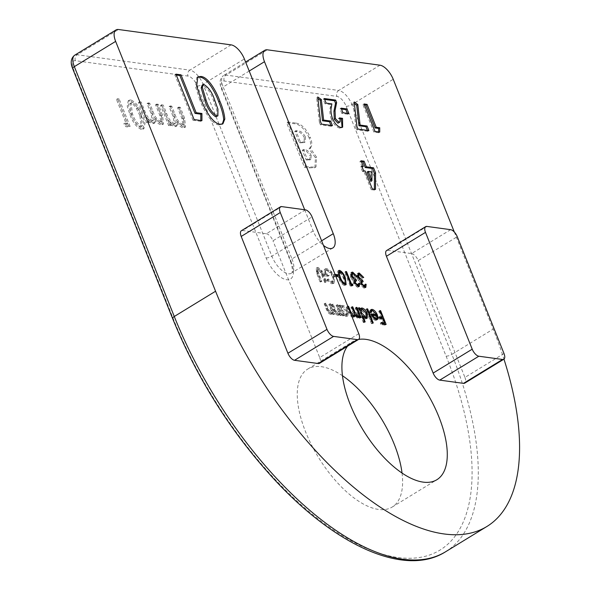 <?xml version="1.0" encoding="UTF-8"?>
<svg xmlns="http://www.w3.org/2000/svg" width="590" height="590" viewBox="0 0 590 590"><rect width="100%" height="100%" fill="white"/><g stroke="black" fill="none" stroke-linecap="round" stroke-linejoin="round"><path stroke-width="0.44" stroke-dasharray="2.95 2.21" d="M332.849 283.075L327.944 279.859L328.195 278.945L332.31 281.673L333.52 281.459L333.8 276.437C331.986 272.676 329.862 270.537 327.413 270.014L326.167 270.205L325.717 273.782L328.556 274.166L329.117 275.574L325.518 275.08L325.415 268.834L326.919 268.612L331.646 271.717L334.537 276.489L334.382 282.831L331.728 283.761L326.823 280.538L327.944 279.859M330.739 303.887L334.751 313.924L333.992 313.821L333.269 312.007L332.605 313.519L331.691 313.673C329.803 312.995 328.35 311.188 327.332 308.268L325.282 303.142L326.049 303.245L328.94 310.259L331.337 312.457L331.978 312.353L330.216 313.143L331.337 312.457L332.384 310.089L329.972 303.776L330.739 303.887L329.626 304.565L333.638 314.603L334.751 313.924M344.471 315.252L343.705 315.141L339.693 305.104L340.452 305.207L341.153 306.947L341.853 305.554L342.93 305.384C345.025 305.945 346.802 307.832 348.262 311.048L348.085 315.606L347.06 315.768L343.727 313.393L344.471 315.252L342.591 315.827L343.705 315.141M305.428 209.848L266.363 233.743L242.63 230.506L281.695 206.603M266.363 233.743A7.353 3.356 -121.5 0 1 272.978 240.779L312.051 216.884M358.772 333.697L319.706 357.592L272.978 240.779M319.706 357.592A7.353 3.356 -121.5 0 1 319.514 363.322M241.384 230.719A7.353 3.356 -121.5 0 1 242.63 230.506M347.547 346.175A80.889 36.919 -121.5 0 1 352.385 341.765A80.889 36.919 -121.5 0 1 358.521 339.464M454.307 232.01L493.151 329.124A253.693 115.802 -121.5 0 1 503.963 359.14M304.683 209.745L313.157 230.926A18.386 8.393 58.5 0 0 323.445 245.381M450.657 229.672L411.591 253.567L387.851 250.33L426.924 226.427M411.591 253.567A7.353 3.356 -121.5 0 1 418.207 260.603L457.272 236.708M504 353.521L464.927 377.423L418.207 260.603M464.927 377.423A7.353 3.356 -121.5 0 1 464.743 383.146M386.612 250.544A7.353 3.356 -121.5 0 1 387.851 250.33M350.209 312.287L347.776 306.21L346.655 306.889L347.96 306.667M337.945 304.868L341.957 314.905L341.197 314.802L340.474 312.988L339.81 314.507L338.896 314.654C337.008 313.976 335.555 312.176 334.537 309.249L332.487 304.123L333.254 304.226L336.145 311.247L338.542 313.438L339.184 313.334L337.421 314.123L338.542 313.438L339.589 311.07L337.178 304.764L337.945 304.868L336.831 305.554L340.843 315.591L341.957 314.905M335.614 275.796L334.604 274.328L335.046 274.387M323.268 273.59L326.587 281.887L325.82 281.784L321.764 271.725L318.748 268.834L317.029 269.623L318.748 268.834L317.833 270.899L321.889 281.246L321.13 281.142L317.811 272.846L317.309 267.543L318.143 267.418L321.956 270.677L323.268 273.59L322.155 274.276L325.474 282.573L326.587 281.887M162.117 105.669L160.583 105.463L168.615 125.537L170.141 125.751L168.747 122.263L171.602 125.316L174.574 126.688L175.901 126.466L176.602 122.381C178.77 125.522 180.938 127.352 183.099 127.853L184.449 127.639L183.497 118.87L179.146 108L177.62 107.786L181.971 118.671L182.878 125.198L181.853 125.346C178.246 123.73 175.547 120.161 173.755 114.644L170.628 106.834L169.101 106.628L173.187 116.835L174.323 124.033L173.327 124.188C169.891 122.713 167.28 119.357 165.495 114.121L162.117 105.669L163.231 104.991L161.704 104.784L160.583 105.463M140.066 102.66L138.532 102.453L146.563 122.528L148.09 122.735L146.696 119.246L149.55 122.307L152.522 123.679L153.85 123.458L154.543 119.372C156.719 122.514 158.887 124.343 161.048 124.837L162.398 124.63L161.439 115.861L157.095 104.991L155.561 104.777L159.919 115.662L160.827 122.189L159.802 122.337C156.195 120.714 153.496 117.152 151.704 111.635L148.577 103.825L147.05 103.619L151.136 113.826L152.272 121.024L151.276 121.171C147.839 119.696 145.228 116.341 143.444 111.112L140.066 102.66L141.18 101.982L139.653 101.768L138.532 102.453M141.401 115.824C138.702 108.051 134.815 102.977 129.756 100.588L128.178 100.861L127.263 106.289L129.829 114.239C132.448 121.975 136.275 127.049 141.305 129.468L142.905 129.203L143.908 123.804L141.401 115.824L142.522 115.139C139.815 107.373 135.929 102.291 130.869 99.909L129.756 100.588M402.041 473.092A80.889 36.919 -121.5 0 1 392.151 507.075A80.889 36.919 -121.5 0 1 318.445 457.339A80.889 36.919 -121.5 0 1 307.737 369.075A80.889 36.919 -121.5 0 1 321.395 366.692A80.889 36.919 -121.5 0 1 342.495 375.749M126.341 124.099L123.723 123.738L125.847 126.695L128.996 127.123L118.007 99.651L116.481 99.445L126.341 124.099L127.462 123.413L124.837 123.059L123.723 123.738M309.153 137.964C304.882 129.026 299.963 124.284 294.388 123.73L286.6 122.668L304.455 167.309L308.894 167.914L314.898 167.582L315.414 157.796L309.101 148.798C311.21 146.925 311.232 143.311 309.153 137.964L310.274 137.278C306.004 128.34 301.077 123.598 295.502 123.045L294.388 123.73M124.837 123.059L126.968 126.009L125.847 126.695M126.968 126.009L130.117 126.444L128.996 127.123M130.117 126.444L119.128 98.972L118.007 99.651M119.128 98.972L117.602 98.759L116.481 99.445M117.602 98.759L127.462 123.413M130.869 99.909L129.291 100.175L128.377 105.603L130.951 113.56L129.829 114.239M130.951 113.56C133.569 121.289 137.389 126.371 142.426 128.79L141.305 129.468M142.426 128.79L144.026 128.517L145.022 123.118L142.522 115.139M140.995 114.939L142.374 125.803L141.349 125.98C137.396 123.871 134.446 119.807 132.484 113.782L131.01 102.918L132.049 102.734C133.996 103.25 135.84 104.991 137.588 107.948L140.995 114.939L139.882 115.625L141.261 126.481L140.228 126.658C136.283 124.556 133.325 120.485 131.364 114.46L129.889 103.597L130.936 103.412C132.883 103.936 134.727 105.676 136.474 108.626L139.882 115.625M141.349 125.98L140.228 126.658M137.588 107.948L136.474 108.626M132.049 102.734L130.936 103.412M139.653 101.768L147.677 121.85L146.563 122.528M147.677 121.85L149.211 122.056L148.09 122.735M149.211 122.056L147.81 118.568L146.696 119.246M147.81 118.568L150.671 121.629L149.55 122.307M150.671 121.629L153.643 122.993L152.522 123.679M153.643 122.993L154.964 122.772L155.664 118.686L154.543 119.372M155.664 118.686C157.84 121.835 160.008 123.657 162.169 124.158L161.048 124.837M162.169 124.158L163.511 123.944L162.56 115.175L158.209 104.305L157.095 104.991M158.209 104.305L156.682 104.098L155.561 104.777M156.682 104.098L161.033 114.984L161.94 121.503L159.802 122.337M160.915 121.658C157.316 120.035 154.617 116.466 152.817 110.95L149.69 103.139L148.577 103.825M149.69 103.139L148.164 102.933L147.05 103.619M148.164 102.933L152.25 113.14L153.393 120.338L151.276 121.171M152.39 120.493C148.96 119.018 146.35 115.662 144.557 110.426L141.18 101.982M161.704 104.784L169.736 124.859L168.615 125.537M169.736 124.859L171.262 125.065L170.141 125.751M171.262 125.065L169.868 121.577L168.747 122.263M169.868 121.577L172.722 124.638L171.602 125.316M172.722 124.638L175.695 126.002L174.574 126.688M175.695 126.002L177.015 125.781L177.715 121.695L176.602 122.381M177.715 121.695C179.891 124.844 182.059 126.666 184.22 127.167L183.099 127.853M184.22 127.167L185.562 126.953L184.611 118.192L180.26 107.314L179.146 108M180.26 107.314L178.733 107.107L177.62 107.786M178.733 107.107L183.084 117.993L183.992 124.512L181.853 125.346M182.966 124.667C179.367 123.045 176.668 119.475 174.869 113.959L171.749 106.148L170.628 106.834M171.749 106.148L170.215 105.942L169.101 106.628M170.215 105.942L174.301 116.149L175.444 123.347L173.327 124.188M174.441 123.502C171.012 122.027 168.401 118.671 166.609 113.435L163.231 104.991M374.385 189.235L374.385 190.069L375.498 189.383M374.385 190.069L371.199 189.633L372.312 188.955M371.199 189.633L364.015 171.668L365.129 170.989M364.015 171.668L362.481 171.461L363.602 170.783M362.481 171.461L360.652 166.882L361.766 166.203M360.652 166.882L362.12 167.081M362.179 167.095L359.93 161.453L361.043 160.775M359.93 161.453L361.397 161.66M370.808 181.44L370.837 172.605L367.069 172.088M370.837 172.605L371.958 171.919M330.961 125.419L331.315 126.297L332.428 125.618M331.315 126.297L320.4 124.807L321.513 124.129M320.4 124.807L319.374 122.248L320.488 121.57M319.374 122.248L316.638 97.66L317.752 96.974M316.638 97.66L317.936 98.589M337.967 123.214C339.339 122.912 339.471 121.37 338.35 118.605L339.464 117.919M338.35 118.605L339.774 118.797M342.053 127.41L339.759 128.119L340.88 127.44M339.759 128.119C336.477 127.27 333.675 124.291 331.359 119.18L332.472 118.502M331.359 119.18C329.825 114.541 329.456 110.684 330.26 107.616L330.725 104.578L331.846 103.892M330.725 104.578L324.994 103.796L326.108 103.11M324.994 103.796L323.165 99.216L324.279 98.53M323.165 99.216L324.633 99.415M347.392 113.339L347.746 114.224L348.86 113.546M347.746 114.224L341.846 113.42L342.967 112.734M341.846 113.42L340.017 108.84L341.131 108.162M340.017 108.84L341.485 109.039M367.423 130.397L367.777 131.275L368.89 130.597M367.777 131.275L356.862 129.785L357.975 129.107M356.862 129.785L355.836 127.226L356.95 126.548M355.836 127.226L353.1 102.638L354.214 101.952M353.1 102.638L354.398 103.567M378.61 131.924L378.61 132.757L379.731 132.072M378.61 132.757L373.89 132.116L375.004 131.43M373.89 132.116L362.902 104.636L364.015 103.958M362.902 104.636L364.369 104.843M295.502 123.045L287.721 121.983L286.6 122.668M287.721 121.983L305.576 166.623L304.455 167.309M305.576 166.623L315.333 167.206L314.219 167.892M315.333 167.206L316.011 166.896L316.528 157.117L315.414 157.796M316.528 157.117L310.215 148.12L309.101 148.798M310.215 148.12C312.324 146.239 312.346 142.625 310.274 137.278M305.428 136.917L305.155 141.947L300.472 142.124L295.892 130.678L297.323 130.869C300.163 130.501 302.869 132.521 305.428 136.917L304.315 137.595L304.034 142.633L299.351 142.802L294.771 131.356L296.202 131.555C299.049 131.186 301.756 133.2 304.315 137.595M311.129 155.362L310.93 159.285L307.338 159.293L303.444 149.565L304.764 149.742C307.11 149.779 309.234 151.652 311.129 155.362L310.016 156.048L309.816 159.971L306.217 159.971L302.331 150.244L303.651 150.428C305.996 150.457 308.12 152.331 310.016 156.048M307.338 159.293L306.217 159.971M303.444 149.565L302.331 150.244M301.652 142.286L300.539 142.964M300.472 142.124L299.351 142.802M295.892 130.678L294.771 131.356M222.319 124.092L219.008 124.918L220.122 124.232M219.008 124.918C211.478 124.32 203.336 109.666 199.796 99.703L200.91 99.017M199.796 99.703L195.519 86.678L196.736 77.57L197.318 77.29M216.766 116.555L216.81 109.873L213.669 101.104C211.375 93.714 207.828 88.448 203.041 85.292L202.001 85.454M203.041 85.292L204.155 84.613M213.669 101.104L214.782 100.418M200.814 120.493L200.814 121.334L201.928 120.648M200.814 121.334L193.004 120.264L194.117 119.578M193.004 120.264L174.832 74.834L175.945 74.156M174.832 74.834L176.299 75.041M381.428 317.966L378.75 311.269L380.049 311.048M379.51 311.38L382.003 317.612M382.401 318.593L384.26 323.246M384.65 324.227L385.005 325.112L386.125 324.434M385.005 325.112L380.86 324.544L381.973 323.866M380.86 324.544L380.292 323.136L381.413 322.457M380.292 323.136L381.767 323.342M383.677 323.6L381.988 319.374L383.102 318.689M381.988 319.374L378.603 318.91L379.724 318.231M378.603 318.91L378.043 317.501L379.156 316.823M378.043 317.501L379.51 317.7M378.75 311.269L379.864 310.591M375.41 315.311L371.663 311.306L372.777 310.62M371.663 311.306L370.786 311.461M370.461 311.778L370.218 313.106L371.331 312.42M370.218 313.106L369.303 312.435L370.424 311.756M369.303 312.435L369.996 310.215L370.653 310.038M372.497 310.606L375.97 314.971M376.309 315.768L376.892 318.076M376.671 319.787L375.211 320.444L376.324 319.765M375.211 320.444L371.914 318.128L373.028 317.442M371.914 318.128L369.842 314.551L370.963 313.873M369.842 314.551L371.346 314.758M375.461 319.087L375.823 316.535L371.103 315.886L374.938 319.227M375.823 316.535L376.936 315.849M371.103 315.886L371.73 315.503M375.904 318.489L377.017 317.804M366.523 309.603L372.157 323.689L371.39 323.586L365.756 309.499L367.061 309.278M372.157 323.689L373.271 323.01M371.39 323.586L372.511 322.907M365.756 309.499L366.877 308.813M366.545 318.394L365.048 319.057L361.685 316.594L364.082 322.59L365.195 321.904M364.082 322.59L363.315 322.487L364.428 321.801M363.315 322.487L357.68 308.4L358.794 307.715M357.68 308.4L358.978 308.172M358.447 308.504L359.14 310.237L359.671 309.912M359.14 310.237L359.841 308.843L360.512 308.651M362.282 309.204L366.25 314.337L366.774 314.02M366.25 314.337L366.84 316.616M365.048 319.057L366.161 318.379M361.685 316.594L362.216 316.269M365.35 317.693L365.476 314.219L361.382 309.898L360.564 310.045M360.033 310.805L360.446 313.497L364.812 317.84M360.446 313.497L360.977 313.172M361.382 309.898L362.496 309.219M365.476 314.219L366.596 313.533M354.715 314.935L356.751 316.764C358.042 316.432 358.071 314.942 356.862 312.28L355.165 308.054L356.471 307.832M355.932 308.157L358.823 315.392M359.067 315.989L359.944 318.194L361.065 317.516M359.944 318.194L359.185 318.091L360.298 317.413M359.185 318.091L358.484 316.351M358.351 317.302L358.808 317.265M358.226 317.295L357.105 317.973L357.946 317.833L359.059 317.155M357.105 317.973L354.457 315.097M354.007 316.712L352.842 317.391L353.963 316.712M352.842 317.391C351.102 316.727 349.759 315.038 348.83 312.331L346.655 306.889M347.422 306.999L349.597 312.442L352.665 316.07M352.031 306.793L350.91 307.471L352.473 311.38C353.801 314.197 353.808 315.798 352.488 316.181L352.798 316.181M350.91 307.471L352.208 307.25M351.677 307.574L354.597 314.706M355.165 308.054L356.286 307.368M342.591 315.827L338.579 305.79L339.693 305.104M338.579 305.79L340.452 305.207M339.339 305.893L340.032 307.626L341.153 306.947M340.032 307.626L340.732 306.24L342.93 305.384M341.809 306.062C343.904 306.63 345.681 308.518 347.141 311.727L348.262 311.048M347.141 311.727L346.972 316.292L345.939 316.454L347.06 315.768M345.939 316.454L342.613 314.072L343.727 313.393M342.613 314.072L343.358 315.93M342.274 307.294L341.455 307.434L341.337 310.893L345.438 315.215L346.242 315.082L346.374 311.608L342.274 307.294L343.395 306.608L342.576 306.748L342.451 310.207L346.559 314.536L347.363 314.404L347.488 310.93L343.395 306.608M341.337 310.893L342.451 310.207M345.438 315.215L346.559 314.536M346.374 311.608L347.488 310.93M340.843 315.591L340.076 315.488L341.197 314.802M340.076 315.488L339.353 313.673L340.474 312.988M339.353 313.673L338.69 315.185L337.782 315.34L338.896 314.654M337.782 315.34C335.894 314.662 334.442 312.855 333.424 309.934L331.374 304.809L332.487 304.123M331.374 304.809L333.254 304.226M332.133 304.912L335.024 311.926L336.145 311.247M335.024 311.926L337.421 314.123L338.476 311.756L339.589 311.07M338.476 311.756L336.064 305.443L337.178 304.764M336.064 305.443L336.831 305.554M333.638 314.603L332.878 314.5L333.992 313.821M332.878 314.5L332.148 312.693L333.269 312.007M332.148 312.693L331.484 314.205L330.577 314.352L331.691 313.673M330.577 314.352C328.689 313.673 327.236 311.874 326.218 308.946L324.168 303.82L325.282 303.142M324.168 303.82L326.049 303.245M324.928 303.924L327.819 310.945L328.94 310.259M327.819 310.945L330.216 313.143L331.27 310.768L332.384 310.089M331.27 310.768L328.859 304.462L329.972 303.776M328.859 304.462L329.626 304.565M360.822 282.699L360.756 284.351L363.411 286.688M365.387 284.188L364.266 284.874L363.492 286.755M364.266 284.874L365.439 284.727M365.033 284.977L365.217 285.833M365.144 287.485L363.905 288.149L365.018 287.47M363.905 288.149L359.989 284.247L361.11 283.561M359.989 284.247L359.856 281.555L360.969 280.87M359.856 281.555L358.462 280.257L359.583 279.572M358.462 280.257L356.98 277.743L358.093 277.064M356.98 277.743L357.134 273.878L357.806 273.694M359.775 274.431L362.614 278.156L363.728 277.47M362.614 278.156L361.847 278.045L362.961 277.366M361.847 278.045L360.424 276.061L361.537 275.375M360.424 276.061L358.705 275.124L359.819 274.439M358.705 275.124L357.857 275.25M357.643 275.442L357.695 277.728L358.241 277.396M357.695 277.728L361.478 280.995M361.891 282.02L362.039 282.404L363.16 281.718M362.039 282.404L361.014 282.558M360.756 284.351L361.309 284.019M354.273 281.806L354.207 283.458L356.862 285.796M358.831 283.296L357.717 283.974L356.943 285.855M357.717 283.974L358.89 283.834M358.484 284.085L358.668 284.941M358.595 286.585L357.356 287.256L358.469 286.578M357.356 287.256L353.44 283.348L354.56 282.669M353.44 283.348L353.307 280.656L354.42 279.977M353.307 280.656L351.913 279.358L353.026 278.679M351.913 279.358L350.431 276.85L351.544 276.172M350.431 276.85L350.585 272.986L351.257 272.801M353.226 273.539L356.065 277.256L357.179 276.577M356.065 277.256L355.298 277.153L356.412 276.474M355.298 277.153L353.875 275.161L354.988 274.483M353.875 275.161L352.149 274.225L353.27 273.546M352.149 274.225L351.301 274.35M351.094 274.549L351.146 276.835L351.692 276.504M351.146 276.835L354.929 280.103M355.342 281.128L355.49 281.511L356.611 280.825M355.49 281.511L354.465 281.666M354.207 283.458L354.76 283.119M351.677 285.317L351.714 286.157L352.835 285.471M351.714 286.157L350.143 285.944L351.257 285.258M350.143 285.944L344.649 272.204L345.762 271.518M344.649 272.204L345.947 271.983M345.416 272.307L350.342 284.638L350.88 284.306M350.342 284.638L351.05 284.734M339.973 271.747L344.228 278.635L344.759 278.31M344.228 278.635L345.585 283.016M345.482 284.8L344.272 285.471L345.386 284.786M344.272 285.471C341.743 284.277 339.796 281.732 338.439 277.846L339.56 277.16M338.439 277.846L337.709 271.164L338.38 271.017M338.247 272.786L338.151 274.542L339.206 277.956C340.224 280.958 341.713 282.994 343.682 284.063L343.882 284.063M343.793 283.989L343.682 284.063C344.988 283.451 344.921 281.614 343.469 278.539C342.488 275.523 341.005 273.495 339.036 272.44L338.498 272.528M339.206 277.956L339.744 277.625M338.151 274.542L338.557 274.291M339.036 272.44L340.15 271.754M336.971 275.98L337.325 276.865L338.446 276.179M337.325 276.865L334.051 276.415L335.172 275.737M334.051 276.415L333.49 275.006L334.604 274.328M333.49 275.006L335.4 275.272M326.823 280.538L327.081 279.631L328.195 278.945M327.081 279.631L331.189 282.352L332.31 281.673M331.189 282.352L332.406 282.145L332.679 277.123L333.8 276.437M332.679 277.123C330.872 273.362 328.741 271.216 326.3 270.699L327.413 270.014M326.3 270.699L325.053 270.884L324.603 274.461L325.717 273.782M324.603 274.461L327.435 274.852L328.556 274.166M327.435 274.852L328.003 276.26L329.117 275.574M328.003 276.26L324.397 275.766L325.518 275.08M324.397 275.766L324.301 269.519L326.919 268.612M325.798 269.298L330.533 272.396L331.646 271.717M330.533 272.396L333.424 277.167L334.537 276.489M333.424 277.167L333.269 283.51L331.728 283.761M325.474 282.573L324.707 282.47L325.82 281.784M324.707 282.47L320.65 272.403L321.764 271.725M320.65 272.403L317.627 269.512L316.719 271.577L317.833 270.899M316.719 271.577L320.776 281.931L321.889 281.246M320.776 281.931L320.016 281.828L321.13 281.142M320.016 281.828L316.697 273.531L316.188 268.229L318.143 267.418M317.022 268.103L320.842 271.363L321.956 270.677M320.842 271.363L322.155 274.276M291.032 261.318A22.796 10.406 58.5 0 1 286.615 279.734A22.796 10.406 58.5 0 1 266.09 257.911L197.311 85.934A10.296 4.698 58.5 0 0 188.04 76.081L75.402 60.704A10.296 4.698 58.5 0 0 73.403 69.023L173.335 318.873A249.275 113.789 -121.5 0 0 397.704 557.484A249.275 113.789 -121.5 0 0 446.084 356.102L346.153 106.252A10.296 4.698 58.5 0 0 336.89 96.399L224.252 81.022A10.296 4.698 58.5 0 0 222.253 89.341L291.032 261.318A4.41 1.372 -21.8 0 1 290.287 260.905A4.41 1.372 -21.8 0 1 291.969 258.936A18.386 8.393 -121.5 0 1 291.504 273.244A18.386 8.393 -121.5 0 1 271.857 256.193L203.071 84.215L244.371 58.956M445.435 551.856A253.693 115.802 58.5 0 0 451.851 354.384L493.151 329.124M231.132 44.877L189.832 70.136L77.194 54.759L118.494 29.5M266.09 257.911A4.41 1.372 158.2 0 0 271.857 256.193L313.157 230.926M249.209 71.043L223.182 86.966L291.969 258.936L321.616 240.801M379.982 65.195L338.682 90.454L226.036 75.085L267.344 49.818M446.084 356.102A4.41 1.372 -21.8 0 0 451.851 354.384L351.92 104.533L393.22 79.274M132.484 113.782L131.364 114.46M162.56 115.175L161.439 115.861M161.033 114.984L159.919 115.662M152.817 110.95L151.704 111.635M152.25 113.14L151.136 113.826M144.557 110.426L143.444 111.112M184.611 118.192L183.497 118.87M183.084 117.993L181.971 118.671M174.869 113.959L173.755 114.644M174.301 116.149L173.187 116.835M166.609 113.435L165.495 114.121M330.26 107.616L331.381 106.938M72.659 68.61A4.41 1.372 158.2 0 0 73.403 69.023M172.59 318.46A4.41 1.372 158.2 0 0 173.335 318.873M197.311 85.934A4.41 1.372 158.2 0 0 203.071 84.215A14.706 6.711 -121.5 0 0 189.832 70.136A4.41 3.68 -82.2 0 0 188.04 76.081M75.402 60.704A4.41 3.68 97.8 0 1 77.194 54.759A14.706 6.711 -121.5 0 0 74.709 55.195M346.153 106.252A4.41 1.372 158.2 0 0 351.92 104.533A14.706 6.711 -121.5 0 0 338.682 90.454A4.41 3.68 -82.2 0 0 336.89 96.399M224.252 81.022A4.41 3.68 97.8 0 1 226.036 75.085A14.706 6.711 -121.5 0 0 223.558 75.513L245.602 62.031M332.804 247.984L291.866 272.75C291.74 272.809 293.805 271.002 290.287 260.905L221.501 88.928C219.06 83.028 219.745 78.558 223.558 75.513A14.706 6.711 -121.5 0 0 223.182 86.966A4.41 1.372 158.2 0 0 221.501 88.928A4.41 1.372 158.2 0 0 222.253 89.341M310.008 167.228L308.894 167.914M308.894 159.507L307.781 160.185M304.764 149.742L303.651 150.428M297.323 130.869L296.202 131.555M348.83 312.331L349.944 311.645M349.597 312.442L350.136 312.11M352.473 311.38L353.587 310.694M353.72 312.678L354.221 312.376M356.862 312.28L357.975 311.594M333.424 309.934L334.537 309.249M334.021 309.632L335.142 308.946M337.517 309.079L338.631 308.393M326.218 308.946L327.332 308.268M326.816 308.651L327.937 307.965M330.312 308.091L331.425 307.412M343.469 278.539L344.582 277.853M321.417 274.239L322.531 273.554M317.486 273.701L318.6 273.015M316.697 273.531L317.811 272.846M392.151 507.075L436.799 479.766M307.737 369.075L352.385 341.765M128.178 100.861L129.291 100.175M142.905 129.203L144.026 128.517M141.261 126.481L142.374 125.803M129.889 103.597L131.01 102.918M153.85 123.458L154.964 122.772M162.398 124.63L163.511 123.944M160.827 122.189L161.94 121.503M152.272 121.024L153.393 120.338M175.901 126.466L177.015 125.781M184.449 127.639L185.562 126.953M182.878 125.198L183.992 124.512M174.323 124.033L175.444 123.347M342.65 127.175L341.536 127.853M314.898 167.582L316.011 166.896M309.816 159.971L310.93 159.285M304.034 142.633L305.155 141.947M222.909 123.812L221.796 124.497M197.849 76.892L196.736 77.57M371.11 309.529L369.996 310.215M377.349 319.603L376.228 320.289M360.955 308.164L359.841 308.843M367.194 318.217L366.073 318.895M354.671 316.594L353.558 317.273M341.853 305.554L340.732 306.24M348.085 315.606L346.972 316.292M342.576 306.748L341.455 307.434M347.363 314.404L346.242 315.082M339.81 314.507L338.69 315.185M332.605 313.519L331.484 314.205M365.83 287.345L364.716 288.023M358.248 273.192L357.134 273.878M359.281 286.445L358.167 287.131M351.699 272.3L350.585 272.986M346.16 284.66L345.047 285.339M338.822 270.478L337.709 271.164M333.52 281.459L332.406 282.145M326.167 270.205L325.053 270.884M325.415 268.834L324.301 269.519M334.382 282.831L333.269 283.51M317.309 267.543L316.188 268.229"/><path stroke-width="0.89" d="M339.611 270.345C342.119 271.555 344.029 274.092 345.342 277.949L346.16 284.66L345.386 284.786C342.856 283.591 340.909 281.054 339.56 277.16L338.822 270.478L339.611 270.345L338.498 271.031L339.973 271.747M356.862 285.796L357.901 285.162L358.831 283.296L359.598 283.399L359.281 286.445L358.469 286.578L354.56 282.669L354.42 279.977L351.544 276.172L351.699 272.3L352.717 272.137L357.179 276.577L356.412 276.474L354.988 274.483L353.27 273.546L352.422 273.671L352.26 276.157L356.043 279.417L356.611 280.825L355.578 280.98L355.32 282.78L357.901 285.162L358.514 285.066L356.943 285.855M365.195 321.904L364.428 321.801L358.794 307.715L359.561 307.818L360.254 309.551L360.955 308.164L362.031 307.987C364.126 308.555 365.903 310.443 367.364 313.651L367.194 318.217L366.161 318.379L362.798 315.916L365.195 321.904M372.777 310.62L371.899 310.775L371.331 312.42L370.424 311.756L371.11 309.529L372.187 309.374C374.237 309.905 375.97 311.771 377.386 314.971L378.013 318.224L377.349 319.603L376.324 319.765L373.028 317.442L370.963 313.873L376.531 314.632L372.777 310.62M201.92 113.487L201.928 120.648L194.117 119.578L175.945 74.156L181.005 74.842L196.145 112.697L201.92 113.487L200.806 114.172L200.814 120.493M379.724 127.742L379.731 132.072L375.004 131.43L364.015 103.958L367.076 104.371L376.228 127.27L379.724 127.742L378.61 128.428L378.61 131.924M347.031 108.966L348.86 113.546L342.967 112.734L341.131 108.162L347.031 108.966L345.91 109.644L347.392 113.339M330.599 121.039L332.428 125.618L321.513 124.129L320.488 121.57L317.752 96.974L321.344 99.548L323.622 120.087L330.599 121.039L329.486 121.724L330.961 125.419M358.587 339.42L319.514 363.322A7.353 3.356 -121.5 0 1 318.276 363.536L357.348 339.641A7.353 3.356 58.5 0 0 358.587 339.42A7.353 3.356 58.5 0 0 358.772 333.697L312.051 216.884A7.353 3.356 58.5 0 0 305.428 209.848L281.695 206.603A7.353 3.356 58.5 0 0 280.457 206.825A7.353 3.356 58.5 0 0 280.272 212.548L326.993 329.36A7.353 3.356 58.5 0 0 333.608 336.396L357.348 339.641M333.608 336.396L294.543 360.298L318.276 363.536M294.543 360.298A7.353 3.356 -121.5 0 1 287.92 353.255L326.993 329.36M280.272 212.548L241.199 236.443L287.92 353.255M241.199 236.443A7.353 3.356 -121.5 0 1 241.384 230.719L280.457 206.825M358.521 339.464A80.889 36.919 -121.5 0 1 366.043 339.383A80.889 36.919 -121.5 0 1 433.082 404.047A80.889 36.919 -121.5 0 1 436.799 479.766A80.889 36.919 -121.5 0 1 366.906 435.988A80.889 36.919 -121.5 0 1 347.547 346.175M245.602 62.031L264.858 50.253A14.706 6.711 58.5 0 1 267.344 49.818L379.982 65.195A14.706 6.711 58.5 0 1 393.22 79.274L454.307 232.01M264.858 50.253A14.706 6.711 58.5 0 0 264.49 61.699L249.209 71.043M323.445 245.381A18.386 8.393 58.5 0 0 332.804 247.984A18.386 8.393 58.5 0 0 333.269 233.677L264.49 61.699M116.016 29.935A14.706 6.711 58.5 0 0 115.64 41.381L74.34 66.641A14.706 6.711 -121.5 0 1 74.709 55.195L116.016 29.935A14.706 6.711 58.5 0 1 118.494 29.5L231.132 44.877A14.706 6.711 58.5 0 1 244.371 58.956L304.683 209.745M503.963 359.14A253.693 115.802 -121.5 0 1 486.735 526.59A253.693 115.802 -121.5 0 1 215.571 291.231L115.64 41.381M503.808 359.244L464.743 383.146A7.353 3.356 -121.5 0 1 463.504 383.36L502.569 359.465A7.353 3.356 58.5 0 0 503.808 359.244A7.353 3.356 58.5 0 0 504 353.521L457.272 236.708A7.353 3.356 58.5 0 0 450.657 229.672L426.924 226.427A7.353 3.356 58.5 0 0 425.678 226.649A7.353 3.356 58.5 0 0 425.493 232.371L472.214 349.184A7.353 3.356 58.5 0 0 478.837 356.22L502.569 359.465M478.837 356.22L439.764 380.122L463.504 383.36M439.764 380.122A7.353 3.356 -121.5 0 1 433.149 373.079L472.214 349.184M425.493 232.371L386.428 256.267L433.149 373.079M386.428 256.267A7.353 3.356 -121.5 0 1 386.612 250.544L425.678 226.649M375.557 172.804L375.498 189.383L372.312 188.955L365.129 170.989L363.602 170.783L361.766 166.203L363.3 166.41L361.043 160.775L364.104 161.188L366.353 166.83L373.558 167.811L375.557 172.804L374.436 173.482L374.385 189.235M339.08 122.528L337.967 123.214L339.08 122.528C340.459 122.226 340.585 120.692 339.464 117.919L342.525 118.339L342.65 127.175L340.88 127.44C337.598 126.592 334.796 123.612 332.472 118.502C330.938 113.863 330.577 110.005 331.381 106.938L331.846 103.892L326.108 103.11L324.279 98.53L335.636 100.079L336.632 102.579L335.054 110.551L335.393 118.568L339.08 122.528M367.061 126.017L368.89 130.597L357.975 129.107L356.95 126.548L354.214 101.952L357.806 104.526L360.084 125.065L367.061 126.017L365.947 126.703L367.423 130.397M224.82 119.033L222.909 123.812L220.122 124.232C212.592 123.642 204.45 108.98 200.91 99.017L196.64 86L197.849 76.892L200.873 76.457C208.241 76.884 216.405 91.347 219.871 101.2C222.681 107.668 224.325 113.612 224.82 119.033L223.706 119.718L222.319 124.092M380.631 310.694L386.125 324.434L381.973 323.866L381.413 322.457L384.798 322.914L383.102 318.689L379.724 318.231L379.156 316.823L382.541 317.28L379.864 310.591L380.631 310.694L380.049 311.048M367.636 308.924L373.271 323.01L372.511 322.907L366.877 308.813L367.636 308.924L367.061 309.278M347.776 306.21L348.535 306.313L350.711 311.756L353.602 315.495C354.922 315.112 354.922 313.511 353.587 310.694L352.031 306.793L352.791 306.896L354.833 311.999L357.865 316.078C359.155 315.753 359.192 314.256 357.975 311.594L356.286 307.368L357.046 307.479L361.065 317.516L360.298 317.413L359.605 315.665L359.059 317.155M358.808 317.265L359.303 316.955L358.226 317.295L355.276 314.595L353.963 316.712C352.215 316.041 350.873 314.352 349.944 311.645M354.671 316.594L353.963 316.712M352.665 316.07L354.184 315.399L352.798 316.181M356.921 316.653L358.425 315.982L357.061 316.756M363.411 286.688L364.45 286.062L365.387 284.188L366.147 284.292L365.83 287.345L365.018 287.47L361.11 283.561L360.969 280.87L358.093 277.064L358.248 273.192L359.266 273.03L363.728 277.47L362.961 277.366L361.537 275.375L359.819 274.439L358.971 274.564L358.808 277.049L362.592 280.309L363.16 281.718L362.127 281.873L361.877 283.672L364.45 286.062L365.062 285.966L363.492 286.755M352.768 284.129L352.835 285.471L351.257 285.258L345.762 271.518L346.529 271.629L351.463 283.952L352.768 284.129L351.677 285.317M335.046 274.387L337.878 274.77L338.446 276.179L335.614 275.796M342.495 375.749A80.889 36.919 -121.5 0 1 402.041 473.092M362.12 167.081L363.3 166.41M361.397 161.66L362.983 161.874L364.104 161.188M362.983 161.874L365.24 167.508L366.353 166.83M365.24 167.508L372.445 168.497L373.558 167.811M372.445 168.497L374.436 173.482M368.182 171.402L367.069 172.088L370.808 181.44L371.929 180.754L371.958 171.919L368.182 171.402L371.929 180.754M317.936 98.589L320.23 100.226L321.344 99.548M320.23 100.226L322.509 120.773L323.622 120.087M322.509 120.773L329.486 121.724M339.774 118.797L341.404 119.018L342.525 118.339M341.404 119.018L342.053 127.41M324.633 99.415L334.515 100.765L335.636 100.079M334.515 100.765L335.518 103.265L336.632 102.579M335.518 103.265L333.94 111.23L334.272 119.254L335.393 118.568M334.272 119.254L337.967 123.214M341.485 109.039L345.91 109.644M354.398 103.567L356.692 105.204L357.806 104.526M356.692 105.204L358.971 125.744L360.084 125.065M358.971 125.744L365.947 126.703M364.369 104.843L365.955 105.057L367.076 104.371M365.955 105.057L375.115 127.949L376.228 127.27M375.115 127.949L378.61 128.428M197.318 77.29L199.759 77.135L200.873 76.457M199.759 77.135C207.127 77.563 215.284 92.033 218.757 101.886L219.871 101.2M218.757 101.886C221.56 108.353 223.212 114.29 223.706 119.718M203.115 84.776L202.001 85.454L201.205 87.999L204.848 100.389C207.156 107.896 210.748 113.354 215.616 116.746L217.887 115.869L217.924 109.194L214.782 100.418C212.489 93.028 208.948 87.763 204.155 84.613L203.115 84.776L202.318 87.313L205.962 99.71C208.277 107.218 211.869 112.668 216.737 116.06L217.887 115.869M204.848 100.389L205.962 99.71M215.616 116.746L216.737 116.06M201.205 87.999L202.318 87.313M176.299 75.041L179.884 75.527L181.005 74.842M179.884 75.527L195.025 113.383L196.145 112.697M195.025 113.383L200.806 114.172M382.003 317.612L382.401 318.593M384.26 323.246L384.65 324.227M381.767 323.342L383.677 323.6L384.798 322.914M379.51 317.7L381.428 317.966L382.541 317.28M371.899 310.775L370.461 311.778M370.653 310.038L372.187 309.374M371.073 310.06L372.497 310.606M375.97 314.971L376.273 315.65L377.386 314.971M376.892 318.076L376.892 318.91L378.013 318.224M376.892 318.91L376.671 319.787M371.346 314.758L375.41 315.311L376.531 314.632M374.938 319.227L377.017 317.804L376.936 315.849L372.216 315.207L375.793 318.526L376.575 318.408M371.73 315.503L372.216 315.207M374.798 319.131L375.793 318.526M358.978 308.172L359.561 307.818M359.671 309.912L360.254 309.551M360.512 308.651L362.031 307.987M360.918 308.673L362.282 309.204M366.774 314.02L367.364 313.651M366.84 316.616L366.545 318.394M362.216 316.269L362.798 315.916M360.977 313.172L361.559 312.818L365.66 317.14L366.464 317.007L366.596 313.533L362.496 309.219L360.033 310.805M364.812 317.84L366.464 317.007M364.672 317.745L365.66 317.14M361.677 309.359L361.559 312.818M356.471 307.832L357.046 307.479M358.823 315.392L359.067 315.989M358.189 317.641L358.484 316.351L359.605 315.665M354.457 315.097L355.276 314.595M354.162 315.407L354.007 316.712M347.96 306.667L348.535 306.313M352.208 307.25L352.791 306.896M365.439 284.727L366.147 284.292M365.217 285.833L365.144 287.485M357.806 273.694L359.266 273.03M358.152 273.716L359.775 274.431M358.971 274.564L357.643 275.442M358.241 277.396L358.808 277.049M360.969 280.87L362.592 280.309M361.478 280.995L361.891 282.02M362.127 281.873L360.822 282.699M361.309 284.019L361.877 283.672M358.89 283.834L359.598 283.399M358.668 284.941L358.595 286.585M351.257 272.801L352.717 272.137M351.603 272.823L353.226 273.539M352.422 273.671L351.094 274.549M351.692 276.504L352.26 276.157M354.42 279.977L356.043 279.417M354.929 280.103L355.342 281.128M355.578 280.98L354.273 281.806M354.76 283.119L355.32 282.78M345.947 271.983L346.529 271.629M350.88 284.306L351.463 283.952M351.05 284.734L351.655 284.815M344.759 278.31L345.342 277.949M345.585 283.016L345.482 284.8M343.793 283.989L344.796 283.377C346.109 282.772 346.035 280.929 344.582 277.853C343.601 274.844 342.126 272.809 340.15 271.754L338.247 272.786M343.882 284.063L344.796 283.377C342.834 282.308 341.344 280.272 340.327 277.271L339.744 277.625M338.557 274.291L339.265 273.863L340.327 277.271M340.15 271.754L339.265 273.863M335.4 275.272L336.765 275.456L337.878 274.77M336.765 275.456L336.971 275.98M172.59 318.46C197.451 379.326 231.73 433.385 275.427 480.644C337.038 546.856 405.529 577.057 445.435 551.856A253.693 115.802 58.5 0 1 174.271 316.491A4.41 1.372 158.2 0 0 172.59 318.46L72.659 68.61A4.41 1.372 158.2 0 1 74.34 66.641L174.271 316.491L215.571 291.231M321.616 240.801L333.269 233.677M333.94 111.23L335.054 110.551M350.136 312.11L350.711 311.756M354.221 312.376L354.833 311.999M445.435 551.856L486.735 526.59M72.659 68.61C70.21 62.71 70.896 58.24 74.709 55.195"/></g></svg>
